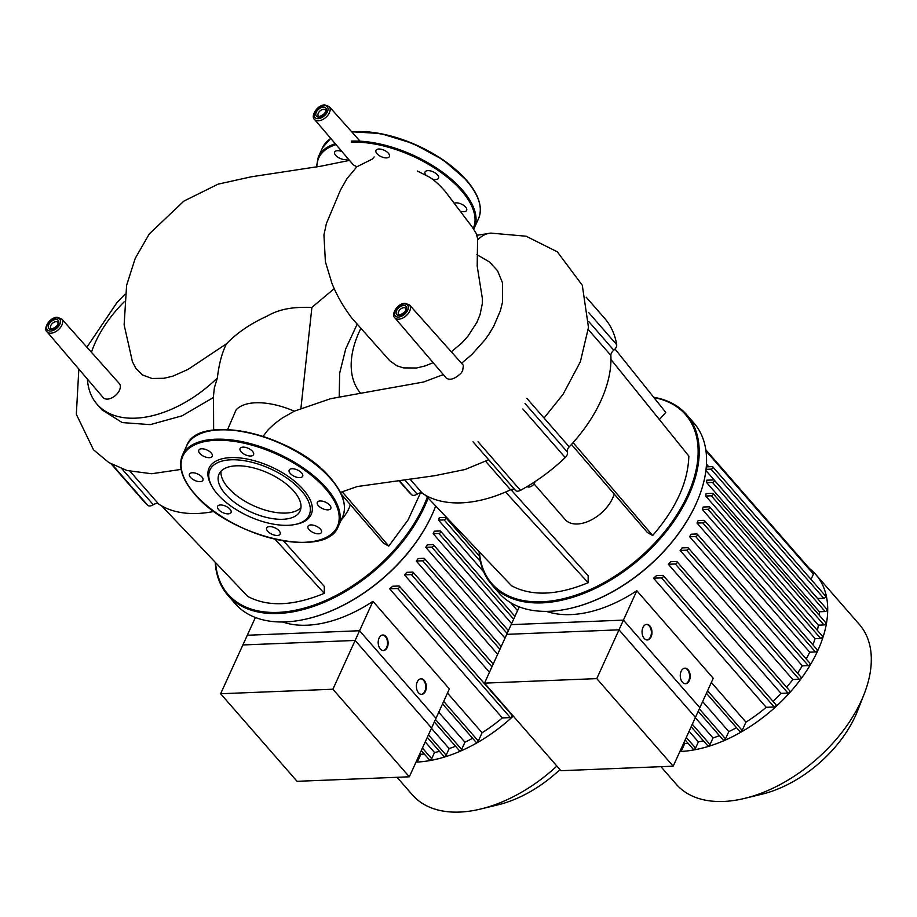 <?xml version="1.0" encoding="UTF-8"?>
<svg xmlns="http://www.w3.org/2000/svg" width="917" height="917" viewBox="0 0 917 917"><rect width="100%" height="100%" fill="white"/><g stroke="black" fill="none" stroke-linecap="round" stroke-linejoin="round"><path stroke-width="1.38" d="M596.772 678.614L623.422 620.121L699.854 707.695L673.193 766.188L596.772 678.614L484.508 683.131L511.159 624.637L623.422 620.121M484.508 683.131L560.929 770.704L673.193 766.188M809.402 568.517A121.514 73.371 138.9 0 1 815.775 574.5A121.514 73.371 138.9 0 1 798.959 681.56A121.514 73.371 138.9 0 1 679.978 751.493A121.514 73.371 138.9 0 1 679.887 751.493M815.775 574.5L859.378 624.466A121.514 73.371 138.9 0 1 864.135 694.089A121.514 73.371 138.9 0 1 744.604 798.398A121.514 73.371 138.9 0 1 723.57 801.447A121.514 73.371 138.9 0 1 676.265 784.264L660.928 766.681M546.44 611.364A111.782 67.491 -41.1 0 0 570.844 614.596A111.782 67.491 -41.1 0 0 636.822 590.72L713.243 678.293L695.43 717.403L618.998 629.83L636.822 590.72M766.211 707.305L774.2 706.984A1.559 0.94 138.9 0 0 775.725 706.09A1.559 0.94 138.9 0 0 775.942 704.714L663.266 575.601A1.559 0.94 138.9 0 0 662.659 575.383L656.503 575.635A111.782 67.491 138.9 0 1 653.534 578.191L766.211 707.305A111.782 67.491 138.9 0 1 745.957 722.126L711.351 682.466M781.009 693.367L787.978 693.092A1.559 0.94 138.9 0 0 789.514 692.197A1.559 0.94 138.9 0 0 789.72 690.822L677.044 561.708A1.559 0.94 138.9 0 0 676.437 561.479L670.694 561.72A111.782 67.491 138.9 0 1 668.321 564.253L781.009 693.367A111.782 67.491 138.9 0 1 772.974 701.31M792.838 679.554L799.2 679.291A1.559 0.94 138.9 0 0 800.724 678.397A1.559 0.94 138.9 0 0 800.942 677.021L688.266 547.908A1.559 0.94 138.9 0 0 687.658 547.69L682.065 547.919A111.782 67.491 138.9 0 1 680.162 550.441L792.838 679.554A111.782 67.491 138.9 0 1 786.58 687.223M802.318 665.822L808.267 665.582A1.559 0.94 138.9 0 0 809.791 664.687A1.559 0.94 138.9 0 0 810.009 663.312L697.333 534.198A1.559 0.94 138.9 0 0 696.725 533.981L691.143 534.21A111.782 67.491 138.9 0 1 689.641 536.709L802.318 665.822A111.782 67.491 138.9 0 1 797.538 673.135M809.7 652.182L815.408 651.953A1.559 0.94 138.9 0 0 816.932 651.059A1.559 0.94 138.9 0 0 817.15 649.683L704.474 520.569A1.559 0.94 138.9 0 0 703.866 520.352L698.158 520.581A111.782 67.491 138.9 0 1 697.023 523.068L809.7 652.182A111.782 67.491 138.9 0 1 806.249 659.014M702.399 509.508L707.981 509.29A1.559 0.94 -41.1 0 0 709.506 508.396A1.559 0.94 -41.1 0 0 709.724 507.021A1.559 0.94 -41.1 0 0 709.116 506.803L703.167 507.032A111.782 67.491 138.9 0 1 702.399 509.508L815.075 638.622A111.782 67.491 138.9 0 1 812.875 644.789M705.712 496.04L711.294 495.81A1.559 0.94 -41.1 0 0 712.818 494.916A1.559 0.94 -41.1 0 0 713.036 493.541A1.559 0.94 -41.1 0 0 712.429 493.323L706.079 493.575A111.782 67.491 138.9 0 1 705.712 496.04L818.388 625.153A111.782 67.491 138.9 0 1 817.356 630.357M706.72 482.651L712.475 482.422A1.559 0.94 -41.1 0 0 713.999 481.528A1.559 0.94 -41.1 0 0 714.217 480.153A1.559 0.94 -41.1 0 0 713.609 479.935L706.629 480.21A111.782 67.491 138.9 0 1 706.72 482.651L819.397 611.765A111.782 67.491 138.9 0 1 819.374 615.387M705.895 470.49L817.609 598.492A111.782 67.491 138.9 0 1 817.655 598.686M706.457 464.117L708.784 466.787M685.24 683.738A7.794 4.963 87.7 0 0 689.458 678.121A7.794 4.963 87.7 0 0 687.463 669.754A7.794 4.963 87.7 0 0 684.621 668.195M682.397 682.179A7.794 4.963 -92.3 0 1 680.448 673.582A7.794 4.963 -92.3 0 1 684.919 668.172A7.794 4.963 -92.3 0 1 688.071 669.731A7.794 4.963 -92.3 0 1 690.02 678.328A7.794 4.963 -92.3 0 1 685.549 683.738A7.794 4.963 -92.3 0 1 682.397 682.179M647.035 639.951A7.794 4.963 87.7 0 0 651.242 634.335A7.794 4.963 87.7 0 0 649.259 625.967A7.794 4.963 87.7 0 0 646.405 624.408M644.181 638.392A7.794 4.963 -92.3 0 1 642.232 629.796A7.794 4.963 -92.3 0 1 646.703 624.385A7.794 4.963 -92.3 0 1 649.855 625.944A7.794 4.963 -92.3 0 1 651.804 634.541A7.794 4.963 -92.3 0 1 647.333 639.951A7.794 4.963 -92.3 0 1 644.181 638.392M519.263 606.871L506.734 634.346L618.998 629.83M719.409 735.64A111.782 67.491 138.9 0 1 713.025 737.967L710.022 744.558A1.559 0.94 138.9 0 1 708.852 745.693A1.559 0.94 138.9 0 1 707.649 745.636L691.166 726.745M713.025 737.967L695.315 717.656M703.408 740.776A111.782 67.491 138.9 0 1 698.376 741.899L695.567 748.077A1.559 0.94 138.9 0 1 694.398 749.212A1.559 0.94 138.9 0 1 693.195 749.143L685.159 739.939M698.376 741.899L689.103 731.273M688.174 743.4A111.782 67.491 138.9 0 1 684.724 743.653L682.019 749.579A1.559 0.94 138.9 0 1 680.173 750.874M684.724 743.653L683.899 742.701M736.477 727.674A111.782 67.491 138.9 0 1 728.797 731.583L702.628 701.597M728.797 731.583L725.496 738.827A1.559 0.94 138.9 0 1 724.327 739.962A1.559 0.94 138.9 0 1 723.123 739.893L698.192 711.328M706.033 469.332L711.076 469.137A1.559 0.94 -41.1 0 0 712.601 468.232A1.559 0.94 -41.1 0 0 712.818 466.868A1.559 0.94 -41.1 0 0 712.211 466.65L706.273 466.879M704.474 520.569A1.559 0.94 138.9 0 1 704.256 521.945A1.559 0.94 138.9 0 1 702.731 522.839L697.023 523.068M697.333 534.198A1.559 0.94 138.9 0 1 697.115 535.574A1.559 0.94 138.9 0 1 695.59 536.468L689.641 536.709M688.266 547.908A1.559 0.94 138.9 0 1 688.048 549.283A1.559 0.94 138.9 0 1 686.524 550.177L680.162 550.441M677.044 561.708A1.559 0.94 138.9 0 1 676.826 563.072A1.559 0.94 138.9 0 1 675.302 563.978L668.321 564.253M663.266 575.601A1.559 0.94 138.9 0 1 663.048 576.976A1.559 0.94 138.9 0 1 661.524 577.87L653.534 578.191M705.803 449.8L813.402 573.102A1.559 0.94 138.9 0 1 813.436 574.076L811.018 579.384M712.818 466.868L825.495 595.981A1.559 0.94 138.9 0 1 825.277 597.357A1.559 0.94 138.9 0 1 823.753 598.251L817.609 598.492M714.217 480.153L826.893 609.266A1.559 0.94 138.9 0 1 826.676 610.642A1.559 0.94 138.9 0 1 825.151 611.536L819.397 611.765M713.036 493.541L825.713 622.654A1.559 0.94 138.9 0 1 825.495 624.03A1.559 0.94 138.9 0 1 823.97 624.924L818.388 625.153M709.724 507.021L822.4 636.134A1.559 0.94 138.9 0 1 822.182 637.51A1.559 0.94 138.9 0 1 820.658 638.404L815.075 638.622M745.957 722.126L742.185 730.425A1.559 0.94 138.9 0 1 741.016 731.56A1.559 0.94 138.9 0 1 739.813 731.491L706.434 693.252M744.604 798.398L761.981 794.191A97.213 58.699 -41.1 0 0 857.613 710.744L864.135 694.089M332.894 689.229L359.556 630.736L435.988 718.309L409.326 776.802L332.894 689.229L220.63 693.745L247.292 635.252L359.556 630.736M220.63 693.745L297.062 781.318L409.326 776.802M103.162 397.565A10.695 6.465 -41.1 0 0 111.416 398.081A10.695 6.465 -41.1 0 0 119.485 390.229A10.695 6.465 -41.1 0 0 119.279 383.501L61.703 318.956A9.755 5.892 138.9 0 1 61.886 325.099A9.755 5.892 138.9 0 1 50.825 333.192A9.755 5.892 138.9 0 1 47.008 331.782L103.162 397.565M334.212 288.672L311.906 307.378L300.925 408.294M374.125 156.933L372.336 159.054L356.873 166.779L353.377 164.934L314.52 119.405A9.755 5.892 138.9 0 0 318.337 120.815A9.755 5.892 138.9 0 0 329.398 112.722A9.755 5.892 138.9 0 0 329.203 106.59L360.083 141.195M340.494 190.048L346.924 178.723L356.873 166.779M340.551 189.911L326.395 223.542L323.942 234.855L325.386 261.7L331.839 283.044C336.677 295.171 343.313 306.828 351.761 317.993L389.748 360.725L396.901 365.791L403.469 367.9L416.582 368.004L425.293 365.872L433.145 362.673M451.302 351.796L461.641 343.141L467.796 336.424L476.92 322.303L480.038 314.657L482.308 303.687L482.388 298.701L477.195 266.113L477.585 238.156L476.645 235.348L490.87 233.113A41.85 26.673 -92.3 0 1 490.927 233.101M132.38 361.642L135.957 368.496L142.364 374.904L151.89 378.457L164.051 378.285L172.797 376.176L187.962 369.436L226.488 343.795C237.171 332.756 250.673 323.552 266.996 316.193C281.783 307.55 297.005 307.092 311.906 307.378M226.488 343.795C222.017 352.632 218.968 364.026 217.352 377.987L214.36 387.857L213.512 395.697M227.611 429.592L236.001 410.037A56.201 26.902 24.5 0 1 294.3 411.194L281.943 418.221L274.813 423.551L268.372 429.534L263.03 436.354M213.501 397.439L182.105 415.814L150.228 424.64L122.202 422.577L101.867 409.761L97.007 404.202A98.749 59.628 -41.1 0 0 217.352 377.987M124.173 301.842A98.749 59.628 -41.1 0 0 91.448 352.3M87.413 379.122A98.749 59.628 -41.1 0 0 97.007 404.202M360.541 328.997A98.749 59.628 -41.1 0 0 360.679 393.359M460.987 373.23L462.592 370.915L463.429 365.39L409.521 304.971A9.755 5.892 138.9 0 1 409.704 311.104A9.755 5.892 138.9 0 1 398.654 319.196A9.755 5.892 138.9 0 1 394.826 317.786L446.384 378.182C450.121 380.544 454.992 378.893 460.987 373.23M476.874 254.617L489.529 262.01L497.564 270.767L502.482 282.78L502.459 302.427L500.395 310.691L493.701 326.303L489.07 334.017L484.967 339.84L471.808 354.57L461.549 363.281M443.335 374.606L423.62 382.011L390.447 387.948M614.207 494.057A31.155 18.81 138.9 0 1 577.332 523.985A31.155 18.81 138.9 0 1 565.204 519.572L534.049 483.878M479.087 551.621A129.308 78.083 -41.1 0 0 491.661 584.576A129.308 78.083 -41.1 0 0 542.004 602.87A129.308 78.083 -41.1 0 0 668.619 528.456A129.308 78.083 -41.1 0 0 686.512 414.541A129.308 78.083 -41.1 0 0 653.661 397.267M653.936 397.611A128.529 77.613 138.9 0 1 682.546 505.221A128.529 77.613 138.9 0 1 541.878 601.781A128.529 77.613 138.9 0 1 479.419 551.965M686.512 414.541L693.86 422.955A129.308 78.083 138.9 0 1 698.926 497.048A129.308 78.083 138.9 0 1 571.738 608.04A129.308 78.083 138.9 0 1 549.352 611.295A129.308 78.083 138.9 0 1 499.008 593.001L491.661 584.576M527.115 486.549A5.066 3.06 -41.1 0 0 531.023 486.48A5.066 3.06 -41.1 0 0 534.634 482.869A5.066 3.06 -41.1 0 0 535.012 481.62M572.013 607.971A128.529 77.613 -41.1 0 0 572.288 607.914A128.529 77.613 -41.1 0 0 698.708 497.576A128.529 77.613 -41.1 0 0 698.823 497.312M512.603 489.208L511.789 490.584M510.929 489.632L588.175 575.796L588.129 582.719C557.284 595.454 531.768 596.486 511.594 585.803L425.488 495.249A123.073 74.311 -41.1 0 0 505.576 492.028A123.073 74.311 -41.1 0 0 510.528 489.816A5.846 3.53 138.9 0 1 514.93 489.804M652.652 535.505L573.091 442.624A123.073 74.311 -41.1 0 0 610.963 359.51L688.85 456.07C688.071 482.101 676.001 508.58 652.652 535.505L647.356 532.49L571.44 444.458M615.02 349.022L665.765 412.386L659.392 419.55M588.129 582.719L505.576 492.028M586.158 297.177L604.75 318.474A130.867 79.022 138.9 0 1 616.683 344.666L588.542 312.422M610.963 359.51A123.073 74.311 -41.1 0 0 610.871 355.429A5.846 3.53 138.9 0 1 613.794 350.214A5.846 3.53 -41.1 0 0 616.683 344.666M522.828 408.982L565.227 457.56A5.846 3.53 -41.1 0 0 567.394 452.035A5.846 3.53 138.9 0 1 569.205 446.866A123.073 74.311 -41.1 0 0 573.091 442.624M565.227 457.56A130.867 79.022 138.9 0 1 520.443 490.343L478.044 441.765M473.149 441.925L515.274 490.182A5.846 3.53 -41.1 0 0 515.4 490.354A5.846 3.53 -41.1 0 0 520.443 490.343M399.411 480.703L411.653 494.722A5.846 3.53 -41.1 0 0 417.155 494.137A5.846 3.53 138.9 0 1 422.428 493.357A123.073 74.311 -41.1 0 0 425.488 495.249M411.653 494.722A130.867 79.022 138.9 0 1 407.549 490.572L398.998 480.772M388.384 153.231A7.405 3.542 -155.5 0 0 381.38 149.288A7.405 3.542 -155.5 0 0 375.959 150.399A7.405 3.542 -155.5 0 0 376.99 153.689A7.405 3.542 -155.5 0 0 384.005 157.632A7.405 3.542 -155.5 0 0 389.427 156.532A7.405 3.542 -155.5 0 0 388.384 153.231M431.999 178.953A7.405 3.542 -155.5 0 0 438.521 178.139A7.405 3.542 -155.5 0 0 438.555 178.058A7.405 3.542 -155.5 0 0 433.156 171.811A7.405 3.542 -155.5 0 0 425.052 172.006A7.405 3.542 -155.5 0 0 425.018 172.098A7.405 3.542 -155.5 0 0 426.13 175.365M460.609 211.323A7.405 3.542 -155.5 0 0 463.784 211.747A7.405 3.542 -155.5 0 0 466.638 210.371A7.405 3.542 -155.5 0 0 463.761 205.442A7.405 3.542 -155.5 0 0 456.024 202.852A7.405 3.542 -155.5 0 0 454.339 203.184M341.926 151.523A7.405 3.542 -155.5 0 0 334.648 152.062A7.405 3.542 -155.5 0 0 340.092 158.435A7.405 3.542 -155.5 0 0 347.91 158.538M236.231 465.813A44.52 21.309 24.5 0 1 282.757 481.368A44.52 21.309 24.5 0 1 300.065 511.01A44.52 21.309 24.5 0 1 282.883 519.286A44.52 21.309 24.5 0 1 236.357 503.72A44.52 21.309 24.5 0 1 219.048 474.089A44.52 21.309 24.5 0 1 236.231 465.813M300.959 507.651A44.52 21.309 24.5 0 1 285.726 513.062A44.52 21.309 24.5 0 1 242.031 499.421A44.52 21.309 24.5 0 1 220.997 471.212M212.056 486.537L211.265 485.116A56.086 26.845 24.5 0 1 230.729 457.617A56.086 26.845 24.5 0 1 300.455 486.514A56.086 26.845 24.5 0 1 296.844 524.111L295.251 524.444A54.527 26.1 24.5 0 1 288.133 525.292A54.527 26.1 24.5 0 1 212.056 486.537A54.527 26.1 24.5 0 1 230.981 459.795A54.527 26.1 24.5 0 1 298.77 487.89A54.527 26.1 24.5 0 1 295.251 524.444M252.53 451.347A7.405 3.542 24.5 0 1 253.562 454.637A7.405 3.542 24.5 0 1 248.14 455.749A7.405 3.542 24.5 0 1 241.137 451.806A7.405 3.542 24.5 0 1 240.094 448.505A7.405 3.542 24.5 0 1 245.527 447.404A7.405 3.542 24.5 0 1 252.53 451.347M302.702 476.164A7.405 3.542 24.5 0 1 302.656 476.255A7.405 3.542 24.5 0 1 294.552 476.45A7.405 3.542 24.5 0 1 289.153 470.203A7.405 3.542 24.5 0 1 289.199 470.112A7.405 3.542 24.5 0 1 297.303 469.917A7.405 3.542 24.5 0 1 302.702 476.164M327.931 509.852A7.405 3.542 24.5 0 1 320.193 507.261A7.405 3.542 24.5 0 1 317.316 502.344A7.405 3.542 24.5 0 1 320.171 500.969A7.405 3.542 24.5 0 1 327.908 503.548A7.405 3.542 24.5 0 1 330.785 508.477A7.405 3.542 24.5 0 1 327.931 509.852M313.442 532.674A7.405 3.542 24.5 0 1 307.986 526.301A7.405 3.542 24.5 0 1 316.01 526.06A7.405 3.542 24.5 0 1 321.454 532.433A7.405 3.542 24.5 0 1 313.442 532.674M267.718 531.264A7.405 3.542 24.5 0 1 266.687 527.963A7.405 3.542 24.5 0 1 272.108 526.862A7.405 3.542 24.5 0 1 279.112 530.805A7.405 3.542 24.5 0 1 280.144 534.095A7.405 3.542 24.5 0 1 274.722 535.207A7.405 3.542 24.5 0 1 267.718 531.264M217.547 506.436A7.405 3.542 24.5 0 1 217.581 506.356A7.405 3.542 24.5 0 1 225.697 506.15A7.405 3.542 24.5 0 1 231.095 512.397A7.405 3.542 24.5 0 1 231.05 512.488A7.405 3.542 24.5 0 1 222.946 512.683A7.405 3.542 24.5 0 1 217.547 506.436M192.318 472.748A7.405 3.542 24.5 0 1 200.055 475.338A7.405 3.542 24.5 0 1 202.932 480.267A7.405 3.542 24.5 0 1 200.078 481.643A7.405 3.542 24.5 0 1 192.341 479.052A7.405 3.542 24.5 0 1 189.464 474.123A7.405 3.542 24.5 0 1 192.318 472.748M206.806 449.926A7.405 3.542 24.5 0 1 212.263 456.299A7.405 3.542 24.5 0 1 204.239 456.54A7.405 3.542 24.5 0 1 198.794 450.167A7.405 3.542 24.5 0 1 206.806 449.926M350.34 504.671A31.155 18.81 138.9 0 1 341.239 519.928M215.22 562.236A129.308 78.083 -41.1 0 0 227.794 595.19A129.308 78.083 -41.1 0 0 278.138 613.484A129.308 78.083 -41.1 0 0 428.159 498.057M427.322 497.174A128.529 77.613 138.9 0 1 278.011 612.396A128.529 77.613 138.9 0 1 215.552 562.58M435.701 505.989A129.308 78.083 138.9 0 1 435.059 507.663A129.308 78.083 138.9 0 1 307.86 618.654A129.308 78.083 138.9 0 1 285.485 621.909A129.308 78.083 138.9 0 1 235.142 603.615L227.794 595.19M308.146 618.585A128.529 77.613 -41.1 0 0 308.421 618.528A128.529 77.613 -41.1 0 0 434.841 508.19A128.529 77.613 -41.1 0 0 434.945 507.926M283.559 540.95L324.309 586.41L324.263 593.333C293.417 606.08 267.902 607.1 247.728 596.417L161.621 505.875A123.073 74.311 -41.1 0 0 214.039 511.434M420.479 492.91L408.076 519.939L388.785 546.119L383.489 543.105L341.193 494.068M388.785 546.119L342.167 491.707M324.263 593.333L275.043 539.265M112.092 464.449L147.775 505.336A5.846 3.53 -41.1 0 0 153.288 504.751A5.846 3.53 138.9 0 1 158.561 503.972A123.073 74.311 -41.1 0 0 161.621 505.875M147.775 505.336A130.867 79.022 138.9 0 1 143.682 501.186L111.186 463.945M513.268 716.097A121.514 73.371 138.9 0 1 416.1 762.107A121.514 73.371 138.9 0 1 416.02 762.107M556.871 766.062A121.514 73.371 138.9 0 1 480.737 809.012A121.514 73.371 138.9 0 1 459.704 812.072A121.514 73.371 138.9 0 1 412.398 794.879L397.061 777.295M282.574 621.978A111.782 67.491 -41.1 0 0 306.977 625.211A111.782 67.491 -41.1 0 0 372.955 601.334L449.376 688.908L431.563 728.018L355.131 640.444L372.955 601.334M502.344 717.919L510.333 717.598A1.559 0.94 138.9 0 0 511.858 716.704A1.559 0.94 138.9 0 0 512.076 715.329L399.399 586.215A1.559 0.94 138.9 0 0 398.792 585.997L392.636 586.25A111.782 67.491 138.9 0 1 389.668 588.806L502.344 717.919A111.782 67.491 138.9 0 1 482.09 732.74L447.485 693.08M493.208 664.023L413.177 572.323A1.559 0.94 138.9 0 0 412.57 572.105L406.827 572.334A111.782 67.491 138.9 0 1 404.454 574.867L489.46 672.264M501.186 646.519L424.399 558.522A1.559 0.94 138.9 0 0 423.792 558.304L418.198 558.533A111.782 67.491 138.9 0 1 416.295 561.055L497.656 654.279M508.408 630.69L433.466 544.813A1.559 0.94 138.9 0 0 432.858 544.595L427.276 544.824A111.782 67.491 138.9 0 1 425.775 547.323L505.015 638.129M514.93 616.362L440.596 531.184A1.559 0.94 138.9 0 0 440 530.966L434.291 531.195A111.782 67.491 138.9 0 1 433.156 533.683L511.629 623.606M438.532 520.122L444.115 519.905A1.559 0.94 -41.1 0 0 445.639 519.011A1.559 0.94 -41.1 0 0 445.857 517.635A1.559 0.94 -41.1 0 0 445.249 517.417L439.3 517.658A111.782 67.491 138.9 0 1 438.532 520.122L483.695 571.887M510.517 602.607L517.532 610.653M421.373 694.352A7.794 4.963 87.7 0 0 425.591 688.736A7.794 4.963 87.7 0 0 423.597 680.368A7.794 4.963 87.7 0 0 420.754 678.809M418.53 692.793A7.794 4.963 -92.3 0 1 416.57 684.197A7.794 4.963 -92.3 0 1 421.052 678.786A7.794 4.963 -92.3 0 1 424.204 680.345A7.794 4.963 -92.3 0 1 426.153 688.942A7.794 4.963 -92.3 0 1 421.671 694.352A7.794 4.963 -92.3 0 1 418.53 692.793M383.168 650.566A7.794 4.963 87.7 0 0 387.375 644.949A7.794 4.963 87.7 0 0 385.392 636.581A7.794 4.963 87.7 0 0 382.538 635.023M380.314 649.007A7.794 4.963 -92.3 0 1 378.366 640.41A7.794 4.963 -92.3 0 1 382.836 635A7.794 4.963 -92.3 0 1 385.988 636.558A7.794 4.963 -92.3 0 1 387.937 645.155A7.794 4.963 -92.3 0 1 383.466 650.566A7.794 4.963 -92.3 0 1 380.314 649.007M255.396 617.485L242.867 644.96L355.131 640.444M455.543 746.255A111.782 67.491 138.9 0 1 449.158 748.581L446.155 755.172A1.559 0.94 138.9 0 1 444.986 756.319A1.559 0.94 138.9 0 1 443.782 756.25L427.299 737.36M449.158 748.581L431.437 728.27M439.541 751.39A111.782 67.491 138.9 0 1 434.509 752.513L431.701 758.691A1.559 0.94 138.9 0 1 430.532 759.826A1.559 0.94 138.9 0 1 429.328 759.757L421.293 750.553M434.509 752.513L425.236 741.887M424.307 754.015A111.782 67.491 138.9 0 1 420.857 754.267L418.152 760.193A1.559 0.94 138.9 0 1 416.307 761.488M420.857 754.267L420.032 753.327M472.61 738.288A111.782 67.491 138.9 0 1 464.93 742.197L438.762 712.211M464.93 742.197L461.629 749.441A1.559 0.94 138.9 0 1 460.46 750.576A1.559 0.94 138.9 0 1 459.257 750.507L434.326 721.943M440.596 531.184A1.559 0.94 138.9 0 1 440.389 532.559A1.559 0.94 138.9 0 1 438.865 533.453L433.156 533.683M433.466 544.813A1.559 0.94 138.9 0 1 433.248 546.188A1.559 0.94 138.9 0 1 431.724 547.082L425.775 547.323M424.399 558.522A1.559 0.94 138.9 0 1 424.181 559.897A1.559 0.94 138.9 0 1 422.657 560.791L416.295 561.055M413.177 572.323A1.559 0.94 138.9 0 1 412.959 573.698A1.559 0.94 138.9 0 1 411.435 574.592L404.454 574.867M399.399 586.215A1.559 0.94 138.9 0 1 399.182 587.591A1.559 0.94 138.9 0 1 397.657 588.485L389.668 588.806M482.09 732.74L478.319 741.039A1.559 0.94 138.9 0 1 477.138 742.174A1.559 0.94 138.9 0 1 475.946 742.105L442.567 703.866M480.737 809.012L498.114 804.805A97.213 58.699 -41.1 0 0 559.943 769.581M710.022 744.558L692.301 724.258M695.567 748.077L686.294 737.451M682.019 749.579L681.193 748.627M725.496 738.827L699.327 708.841M825.151 611.536L712.475 482.422M823.97 624.924L711.294 495.81M820.658 638.404L707.981 509.29M823.753 598.251L711.076 469.137M813.436 574.076L705.964 450.923M742.185 730.425L707.569 690.753M815.408 651.953L702.731 522.839M808.267 665.582L695.59 536.468M799.2 679.291L686.524 550.177M787.978 693.092L675.302 563.978M774.2 706.984L661.524 577.87M324.056 105.558A8.196 4.952 -41.1 0 0 314.772 112.355A8.196 4.952 -41.1 0 0 318.096 118.648A8.196 4.952 -41.1 0 0 327.38 111.851A8.196 4.952 -41.1 0 0 324.056 105.558M323.598 109.306A4.677 2.82 -41.1 0 0 318.291 113.181A4.677 2.82 -41.1 0 0 318.371 116.104L319.563 116.459C324.137 114.556 326.085 112.39 325.409 109.96A4.677 2.82 -41.1 0 0 323.598 109.306M316.273 112.298A6.236 3.76 138.9 0 1 323.346 107.117A6.236 3.76 138.9 0 1 325.879 111.908A6.236 3.76 138.9 0 1 318.807 117.078A6.236 3.76 138.9 0 1 316.273 112.298M56.556 317.924A8.196 4.952 -41.1 0 0 47.26 324.721A8.196 4.952 -41.1 0 0 50.584 331.014A8.196 4.952 -41.1 0 0 59.88 324.217A8.196 4.952 -41.1 0 0 56.556 317.924M56.086 321.672A4.677 2.82 -41.1 0 0 50.79 325.558A4.677 2.82 -41.1 0 0 50.859 328.481L52.051 328.836C56.625 326.933 58.585 324.767 57.909 322.337A4.677 2.82 -41.1 0 0 56.086 321.672M48.773 324.664A6.236 3.76 138.9 0 1 55.834 319.494A6.236 3.76 138.9 0 1 58.367 324.286A6.236 3.76 138.9 0 1 51.295 329.455A6.236 3.76 138.9 0 1 48.773 324.664M404.374 303.94A8.196 4.952 -41.1 0 0 395.089 310.737A8.196 4.952 -41.1 0 0 398.414 317.03A8.196 4.952 -41.1 0 0 407.698 310.233A8.196 4.952 -41.1 0 0 404.374 303.94M403.916 307.688A4.677 2.82 -41.1 0 0 398.608 311.562A4.677 2.82 -41.1 0 0 398.689 314.485L399.881 314.84C404.454 312.938 406.403 310.771 405.727 308.341A4.677 2.82 -41.1 0 0 403.916 307.688M396.591 310.668A6.236 3.76 138.9 0 1 403.663 305.499A6.236 3.76 138.9 0 1 406.197 310.29A6.236 3.76 138.9 0 1 399.124 315.459A6.236 3.76 138.9 0 1 396.591 310.668M477.608 240.002A41.85 26.673 -92.3 0 1 490.87 233.113L526.106 236.208L557.341 251.854L582.284 285.221L588.485 327.38L580.369 361.768L563.072 394.31L544.045 418.026M569.205 446.866L526.805 398.287M524.994 403.457L567.394 452.035M588.301 329.57L610.871 355.429M613.794 350.214L588.771 321.546M422.428 493.357L409.956 479.064M404.695 479.855L417.155 494.137M485.632 461.274L510.528 489.816M316.904 166.894A84.903 40.635 24.5 0 1 336.046 144.634M351.475 142.204A84.903 40.635 24.5 0 1 461.343 190.564A84.903 40.635 24.5 0 1 473.218 228.448M351.36 141.115A85.682 41.013 24.5 0 1 462.225 189.922A85.682 41.013 24.5 0 1 474.227 228.104L478.491 218.773A85.682 41.013 24.5 0 0 466.489 180.58A85.682 41.013 24.5 0 0 355.613 131.773A85.682 41.013 24.5 0 0 351.887 132.014M316.422 166.986L318.291 157.036A85.682 41.013 24.5 0 1 335.267 143.717M330.705 138.387L322.543 147.706A85.682 41.013 24.5 0 1 330.762 138.456M356.3 131.624A84.903 40.635 24.5 0 1 466.168 179.984M330.624 478.685A85.682 41.013 24.5 0 1 342.626 516.879C347.176 505.76 343.164 492.865 330.613 478.204C295.664 434.864 198.152 412.192 186.69 445.811A85.682 41.013 24.5 0 1 219.759 429.89A85.682 41.013 24.5 0 1 330.624 478.685M338.373 526.209C326.91 559.828 229.41 537.156 194.45 493.816C181.898 479.155 177.898 466.272 182.437 455.141A85.682 41.013 24.5 0 1 215.495 439.22A85.682 41.013 24.5 0 1 326.372 488.027A85.682 41.013 24.5 0 1 338.373 526.209L342.626 516.879M325.489 488.669A84.903 40.635 24.5 0 1 304.627 542.291A84.903 40.635 24.5 0 1 194.759 493.931A84.903 40.635 24.5 0 1 215.621 440.309A84.903 40.635 24.5 0 1 325.489 488.669M220.447 429.729A84.903 40.635 24.5 0 1 330.315 478.089M158.561 503.972L130.054 471.315M121.984 468.874L153.288 504.751M446.155 755.172L428.434 734.872M431.701 758.691L422.428 748.066M418.152 760.193L417.327 759.242M461.629 749.441L435.46 719.455M480.405 561.479L444.115 519.905M478.319 741.039L443.702 701.367M513.658 619.17L438.865 533.453M507.124 633.487L431.724 547.082M499.914 649.328L422.657 560.791M491.936 666.831L411.435 574.592M510.333 717.598L397.657 588.485M329.203 106.59L324.813 104.928C317.271 104.676 310.359 116.493 314.52 119.405M61.703 318.956L57.301 317.305C49.759 317.053 42.847 328.859 47.008 331.782M409.521 304.971L405.131 303.309C397.588 303.057 390.676 314.875 394.826 317.786M477.608 235.738L472.496 227.416L445.032 191.195C438.177 183.423 432.285 178.379 427.368 176.064L417.281 170.998M349.503 160.395L320.847 166.195L251.075 176.843L218.074 184.157L183.881 201.098L149.345 233.858L135.2 258.445L126.603 285.302L124.127 324.824L132.449 361.814M213.512 395.594L213.638 430.107M125.044 294.208L116.94 302.61L86.897 347.211M78.839 369.081L76.329 414.289L93.465 449.766L108.802 462.546L127.108 470.536L151.603 473.745L181.073 469.424M339.198 396.992L339.68 373.081L345.72 348.884L356.942 324.641M294.265 411.183L330.578 398.7L392.614 387.524M488.704 459.761L465.148 469.481L434.75 475.694L357.275 486.537L340.402 492.418M515.4 490.354L473 441.765M351.67 131.761L380.681 133.55L412.948 143.476L443.209 159.879L466.466 180.099C479.018 194.759 483.03 207.643 478.491 218.773M322.543 147.706L318.291 157.036M473.711 229.17L474.227 228.104M182.437 455.141L186.69 445.811M445.857 517.635L479.511 556.195"/></g></svg>
